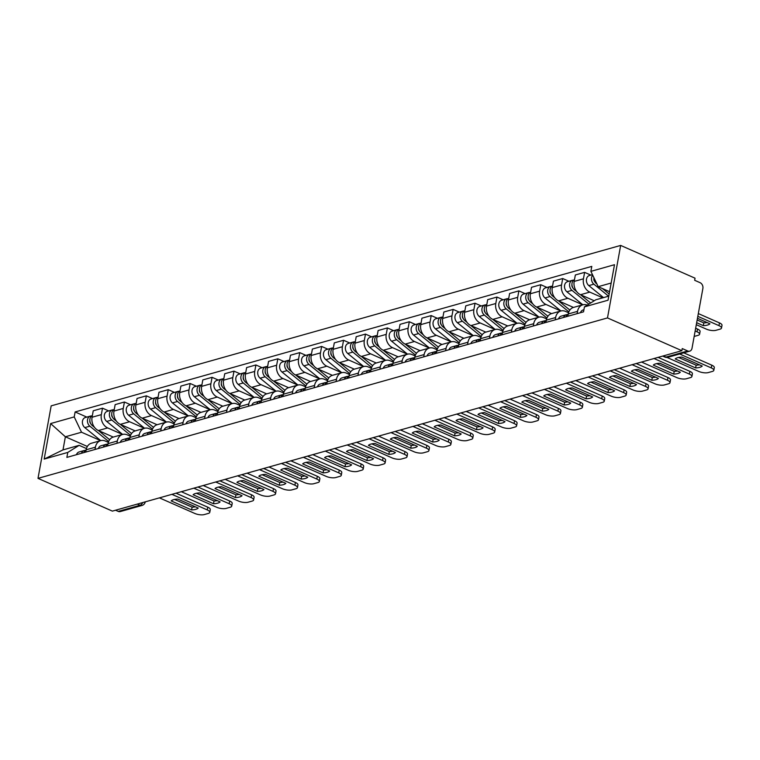 <?xml version="1.0" encoding="UTF-8"?>
<svg xmlns="http://www.w3.org/2000/svg" width="760" height="760" viewBox="0 0 760 760"><rect width="100%" height="100%" fill="white"/><g stroke="black" fill="none" stroke-linecap="round" stroke-linejoin="round"><path stroke-width="1.14" d="M681.862 350.683L682.252 348.565L687.714 350.977A4.569 3.515 74.3 0 0 689.719 351.148A4.569 3.515 74.3 0 0 692.008 348.298L702.876 288.477A4.569 3.515 74.3 0 0 700.121 282.701L694.659 280.288L695.039 278.179L620.663 245.423L51.176 405.859L38 478.363L607.487 317.927L681.862 350.683L112.376 511.119L38 478.363M137.313 504.089L139.992 505.276A4.569 3.515 -105.7 0 0 142.006 505.447L120.232 511.584A4.569 3.515 -105.7 0 1 118.227 511.404L139.992 505.276A4.569 2.46 -66.2 0 0 142.775 502.55M115.539 510.226L118.227 511.404M620.663 245.423L607.487 317.927M602.775 297.825L589.788 292.106A10.517 8.094 -105.7 0 1 583.442 278.806L584.62 272.365L575.348 274.968L574.17 281.418A10.517 8.094 74.3 0 0 580.517 294.709L594.244 300.76M582.787 304.808L573.515 307.42A10.517 8.094 74.3 0 0 568.261 313.975L577.533 311.363A10.517 8.094 -105.7 0 1 582.787 304.808A10.517 8.094 -105.7 0 1 587.233 305.13M577.533 311.363L577.115 313.652M590.843 275.101L584.62 272.365M568.261 313.975L567.843 316.264M582.739 304.817L567.872 298.272A10.517 8.094 -105.7 0 1 561.535 284.981L562.704 278.53L553.432 281.143L552.264 287.594A10.517 8.094 74.3 0 0 558.6 300.884L573.401 307.401M555.199 319.827L555.617 317.537A10.517 8.094 -105.7 0 1 560.87 310.983A10.517 8.094 -105.7 0 1 565.487 311.381L568.556 312.731M568.927 281.276L562.704 278.53M560.87 310.983L551.598 313.595A10.517 8.094 74.3 0 0 546.345 320.15L545.927 322.43M560.823 310.992L545.956 304.447A10.517 8.094 -105.7 0 1 539.619 291.156L540.788 284.705L531.515 287.318L530.347 293.769A10.517 8.094 74.3 0 0 536.683 307.059L551.551 313.604M533.283 325.992L533.7 323.703A10.517 8.094 -105.7 0 1 538.954 317.158A10.517 8.094 -105.7 0 1 543.581 317.556L546.649 318.905M547.01 287.451L540.788 284.705M538.954 317.158L529.682 319.77A10.517 8.094 74.3 0 0 524.428 326.315L524.01 328.605M538.906 317.167L524.048 310.622A10.517 8.094 -105.7 0 1 517.702 297.331L518.871 290.88L509.608 293.493L508.431 299.944A10.517 8.094 74.3 0 0 514.776 313.234L529.568 319.751M511.375 332.167L511.784 329.878A10.517 8.094 -105.7 0 1 517.047 323.332A10.517 8.094 -105.7 0 1 521.664 323.731L524.732 325.08M525.103 293.626L518.871 290.88M517.047 323.332L507.775 325.945A10.517 8.094 74.3 0 0 502.512 332.49L502.103 334.78M516.99 323.342L502.132 316.797A10.517 8.094 -105.7 0 1 495.786 303.506L496.964 297.055L487.692 299.668L486.514 306.118A10.517 8.094 74.3 0 0 492.86 319.409L507.728 325.954M489.459 338.342L489.877 336.053A10.517 8.094 -105.7 0 1 495.131 329.498A10.517 8.094 -105.7 0 1 499.747 329.897L502.816 331.255M503.186 299.791L496.964 297.055M495.131 329.498L485.858 332.11A10.517 8.094 74.3 0 0 480.605 338.666L480.187 340.955M495.083 329.517L480.215 322.971A10.517 8.094 -105.7 0 1 473.879 309.672L475.048 303.231L465.776 305.843L464.607 312.284A10.517 8.094 74.3 0 0 470.943 325.584L485.811 332.13M467.542 344.517L467.96 342.228A10.517 8.094 -105.7 0 1 473.214 335.673A10.517 8.094 -105.7 0 1 477.831 336.072L480.899 337.43M481.27 305.966L475.048 303.231M473.214 335.673L463.942 338.285A10.517 8.094 74.3 0 0 458.688 344.841L458.27 347.13M473.166 335.692L458.299 329.147A10.517 8.094 -105.7 0 1 451.962 315.846L453.131 309.405L443.859 312.018L442.69 318.459A10.517 8.094 74.3 0 0 449.027 331.759L463.828 338.276M445.626 350.692L446.044 348.403A10.517 8.094 -105.7 0 1 451.298 341.848A10.517 8.094 -105.7 0 1 455.924 342.247L458.992 343.596M459.353 312.141L453.131 309.405M451.298 341.848L442.026 344.46A10.517 8.094 74.3 0 0 436.772 351.015L436.354 353.305M451.25 341.867L436.382 335.322A10.517 8.094 -105.7 0 1 430.046 322.022L431.214 315.58L421.942 318.183L420.774 324.634A10.517 8.094 74.3 0 0 427.12 337.924L441.978 344.479M423.719 356.867L424.127 354.578A10.517 8.094 -105.7 0 1 429.39 348.023A10.517 8.094 -105.7 0 1 434.007 348.422L437.076 349.771M437.447 318.316L431.214 315.58M429.39 348.023L420.118 350.635A10.517 8.094 74.3 0 0 414.856 357.19L414.447 359.48M429.333 348.033L414.476 341.487A10.517 8.094 -105.7 0 1 408.13 328.197L409.308 321.746L400.035 324.358L398.858 330.809A10.517 8.094 74.3 0 0 405.203 344.099L420.071 350.645M401.802 363.042L402.22 360.753A10.517 8.094 -105.7 0 1 407.474 354.198A10.517 8.094 -105.7 0 1 412.091 354.597L415.159 355.946M415.53 324.491L409.308 321.746M407.474 354.198L398.202 356.81A10.517 8.094 74.3 0 0 392.948 363.365L392.53 365.645M407.426 354.207L392.559 347.662A10.517 8.094 -105.7 0 1 386.222 334.372L387.391 327.921L378.119 330.534L376.95 336.984A10.517 8.094 74.3 0 0 383.287 350.274L398.088 356.791M379.886 369.208L380.304 366.918A10.517 8.094 -105.7 0 1 385.558 360.373A10.517 8.094 -105.7 0 1 390.174 360.772L393.243 362.121M393.613 330.666L387.391 327.921M385.558 360.373L376.285 362.985A10.517 8.094 74.3 0 0 371.032 369.531L370.614 371.82M385.51 360.382L370.642 353.837A10.517 8.094 -105.7 0 1 364.306 340.547L365.474 334.096L356.202 336.709L355.034 343.159A10.517 8.094 74.3 0 0 361.37 356.449L376.238 362.995M357.969 375.383L358.387 373.094A10.517 8.094 -105.7 0 1 363.641 366.548A10.517 8.094 -105.7 0 1 368.258 366.947L371.336 368.296M371.697 336.841L365.474 334.096M363.641 366.548L354.369 369.151A10.517 8.094 74.3 0 0 349.115 375.706L348.697 377.995M363.594 366.558L348.726 360.012A10.517 8.094 -105.7 0 1 342.389 346.721L343.558 340.271L334.286 342.883L333.117 349.334A10.517 8.094 74.3 0 0 339.454 362.624L354.255 369.141M336.062 381.558L336.471 379.269A10.517 8.094 -105.7 0 1 341.734 372.713A10.517 8.094 -105.7 0 1 346.351 373.112L349.419 374.471M349.79 343.007L343.558 340.271M341.734 372.713L332.462 375.326A10.517 8.094 74.3 0 0 327.199 381.881L326.791 384.17M341.677 372.733L326.819 366.187A10.517 8.094 -105.7 0 1 320.473 352.887L321.651 346.446L312.379 349.058L311.201 355.499A10.517 8.094 74.3 0 0 317.547 368.799L332.348 375.316M314.146 387.733L314.564 385.443A10.517 8.094 -105.7 0 1 319.817 378.888A10.517 8.094 -105.7 0 1 324.434 379.287L327.503 380.646M327.873 349.182L321.651 346.446M319.817 378.888L310.545 381.501A10.517 8.094 74.3 0 0 305.292 388.056L304.874 390.345M319.77 378.908L304.902 372.362A10.517 8.094 -105.7 0 1 298.566 359.062L299.734 352.621L290.462 355.233L289.294 361.674A10.517 8.094 74.3 0 0 295.63 374.974L310.498 381.52M292.229 393.908L292.647 391.618A10.517 8.094 -105.7 0 1 297.901 385.063A10.517 8.094 -105.7 0 1 302.518 385.462L305.587 386.812M305.957 355.357L299.734 352.621M297.901 385.063L288.629 387.676A10.517 8.094 74.3 0 0 283.375 394.231L282.957 396.52M297.853 385.082L282.986 378.527A10.517 8.094 -105.7 0 1 276.649 365.237L277.818 358.796L268.546 361.399L267.377 367.849A10.517 8.094 74.3 0 0 273.714 381.14L288.515 387.657M270.313 400.083L270.731 397.793A10.517 8.094 -105.7 0 1 275.984 391.238A10.517 8.094 -105.7 0 1 280.601 391.637L283.67 392.986M284.041 361.532L277.818 358.796M275.984 391.238L266.712 393.851A10.517 8.094 74.3 0 0 261.459 400.406L261.041 402.695M275.937 391.248L261.07 384.702A10.517 8.094 -105.7 0 1 254.733 371.412L255.901 364.962L246.63 367.574L245.461 374.024A10.517 8.094 74.3 0 0 251.797 387.315L266.599 393.832M248.397 406.258L248.815 403.969A10.517 8.094 -105.7 0 1 254.068 397.413A10.517 8.094 -105.7 0 1 258.695 397.812L261.763 399.161M262.124 367.707L255.901 364.962M254.068 397.413L244.805 400.026A10.517 8.094 74.3 0 0 239.542 406.581L239.134 408.861M254.02 397.423L239.162 390.877A10.517 8.094 -105.7 0 1 232.816 377.587L233.994 371.137L224.722 373.749L223.544 380.199A10.517 8.094 74.3 0 0 229.891 393.49L244.748 400.035M226.489 412.423L226.907 410.134A10.517 8.094 -105.7 0 1 232.161 403.588A10.517 8.094 -105.7 0 1 236.778 403.987L239.846 405.337M240.217 373.882L233.994 371.137M232.161 403.588L222.889 406.201A10.517 8.094 74.3 0 0 217.635 412.747L217.218 415.036M232.113 403.598L217.246 397.052A10.517 8.094 -105.7 0 1 210.9 383.762L212.078 377.312L202.806 379.924L201.637 386.374A10.517 8.094 74.3 0 0 207.974 399.665L222.775 406.182M204.573 418.599L204.991 416.309A10.517 8.094 -105.7 0 1 210.244 409.763A10.517 8.094 -105.7 0 1 214.861 410.162L217.93 411.512M218.3 380.057L212.078 377.312M210.244 409.763L200.972 412.366A10.517 8.094 74.3 0 0 195.719 418.921L195.301 421.211M210.197 409.773L195.329 403.227A10.517 8.094 -105.7 0 1 188.993 389.937L190.161 383.486L180.889 386.099L179.721 392.549A10.517 8.094 74.3 0 0 186.057 405.84L200.858 412.357M182.656 424.773L183.075 422.484A10.517 8.094 -105.7 0 1 188.328 415.929A10.517 8.094 -105.7 0 1 192.945 416.328L196.013 417.687M196.384 386.222L190.161 383.486M188.328 415.929L179.056 418.541A10.517 8.094 74.3 0 0 173.802 425.096L173.384 427.386M188.28 415.948L173.413 409.402A10.517 8.094 -105.7 0 1 167.077 396.102L168.245 389.661L158.973 392.274L157.805 398.715A10.517 8.094 74.3 0 0 164.141 412.015L179.008 418.56M160.74 430.948L161.158 428.659A10.517 8.094 -105.7 0 1 166.411 422.104A10.517 8.094 -105.7 0 1 171.038 422.503L174.107 423.861M174.468 392.397L168.245 389.661M166.411 422.104L157.139 424.716A10.517 8.094 74.3 0 0 151.886 431.272L151.477 433.561M166.364 422.123L151.506 415.577A10.517 8.094 -105.7 0 1 145.16 402.277L146.338 395.837L137.066 398.449L135.888 404.89A10.517 8.094 74.3 0 0 142.234 418.19L157.025 424.707M138.833 437.123L139.241 434.834A10.517 8.094 -105.7 0 1 144.505 428.279A10.517 8.094 -105.7 0 1 149.121 428.678L152.19 430.027M152.56 398.572L146.338 395.837M144.505 428.279L135.232 430.891A10.517 8.094 74.3 0 0 129.979 437.447L129.561 439.736M144.457 428.298L129.589 421.743A10.517 8.094 -105.7 0 1 123.243 408.452L124.421 402.012L115.149 404.615L113.971 411.065A10.517 8.094 74.3 0 0 120.317 424.356L135.185 430.91M116.916 443.298L117.335 441.009A10.517 8.094 -105.7 0 1 122.588 434.454A10.517 8.094 -105.7 0 1 127.205 434.853L130.273 436.202M130.644 404.748L124.421 402.012M122.588 434.454L113.316 437.066A10.517 8.094 74.3 0 0 108.062 443.622L107.644 445.911M122.541 434.463L107.673 427.918A10.517 8.094 -105.7 0 1 101.337 414.627L102.505 408.177L93.233 410.79L92.064 417.24A10.517 8.094 74.3 0 0 98.401 430.53L113.269 437.076M95 449.474L95.418 447.184A10.517 8.094 -105.7 0 1 100.671 440.629A10.517 8.094 -105.7 0 1 105.288 441.028L108.357 442.377M108.727 410.923L102.505 408.177M100.671 440.629L91.399 443.241A10.517 8.094 74.3 0 0 86.146 449.787L85.728 452.077M611.163 283.024L598.196 286.681L609.596 291.697M598.196 286.681L590.89 271.358L614.498 264.708L608.038 300.219L584.44 306.869L595.821 299.782L608.788 296.134M87.362 446.462L65.379 436.781L62.995 449.891L79.144 445.341L67.773 452.428L66.87 457.397L583.538 311.837L584.44 306.869M67.773 452.428L44.175 459.078L50.625 423.567L74.223 416.917L81.529 432.231L65.379 436.781L50.625 423.567M590.89 271.358L591.793 266.389L75.126 411.948L74.223 416.917M100.624 440.638L81.529 432.231M79.144 445.341L86.45 448.552M86.811 417.097L75.126 411.948M62.995 449.891L44.175 459.078M583.917 309.738L583.1 309.976A5.719 4.398 74.3 0 0 580.459 312.702M678.566 357.438L696.131 365.18A14.288 4.883 10.3 0 0 699.39 364.809M683.753 352.83L711.788 365.17A6.859 2.347 10.3 0 1 714.314 367.584L713.82 370.329A6.859 2.347 -169.7 0 0 711.284 367.916L711.788 365.17M695.637 367.925A14.288 4.883 10.3 0 0 702.24 366.063L681.825 357.077A14.288 4.883 10.3 0 0 675.222 358.938L695.637 367.925L696.131 365.18M666.995 357.447L698.782 371.44A6.859 2.347 -169.7 0 0 708.282 372.58L712.357 371.431A6.859 2.347 -169.7 0 0 713.82 370.329M679.649 353.989L711.284 367.916M609.168 294.025L602.452 288.553M596.952 284.059L596.277 283.508A5.719 4.398 -105.7 0 1 593.873 277.609M696.654 322.715L703.323 325.651A14.288 4.883 -169.7 0 0 709.925 323.788L697.461 318.298M696.293 324.691L706.467 329.166A6.859 2.347 -169.7 0 0 715.967 330.305L720.043 329.156A6.859 2.347 -169.7 0 0 721.496 328.054A6.859 2.347 -169.7 0 0 718.969 325.641L697.813 316.331M594.69 281.533A2.745 2.109 -105.7 0 1 593.864 278.616M608.589 296.181L593.883 284.183A5.719 4.398 -105.7 0 1 592.714 275.177M603.535 297.606L588.829 285.608A5.719 4.398 -105.7 0 1 586.416 279.889A5.719 4.398 -105.7 0 1 589.37 275.519L592.458 274.645M697.158 319.969L703.817 322.905A14.288 4.883 -169.7 0 0 707.075 322.534M698.317 313.576L719.463 322.895A6.859 2.347 10.3 0 1 722 325.308L721.496 328.054M703.817 322.905L703.323 325.651M567.501 314.611A5.719 4.398 74.3 0 0 566.247 314.726A5.719 4.398 74.3 0 0 563.606 317.452M566.247 314.726L561.193 316.151A5.719 4.398 74.3 0 0 558.543 318.877M656.659 363.613L674.225 371.355A14.288 4.883 10.3 0 0 677.473 370.984M658.131 357.371L689.871 371.345A6.859 2.347 10.3 0 1 692.408 373.758L691.904 376.504A6.859 2.347 -169.7 0 0 689.367 374.091L689.871 371.345M568.223 314.194A5.719 4.398 74.3 0 0 565.991 316.787M673.721 374.101A14.288 4.883 10.3 0 0 680.323 372.238L659.908 363.251A14.288 4.883 10.3 0 0 653.306 365.113L673.721 374.101L674.225 371.355M641.554 362.064L676.865 377.615A6.859 2.347 -169.7 0 0 686.365 378.755L690.441 377.606A6.859 2.347 -169.7 0 0 691.904 376.504M654.018 358.52L689.367 374.091M545.594 320.777A5.719 4.398 74.3 0 0 544.331 320.891A5.719 4.398 74.3 0 0 541.69 323.627M544.331 320.891L539.277 322.316A5.719 4.398 74.3 0 0 536.636 325.052M634.742 369.787L652.308 377.52A14.288 4.883 10.3 0 0 655.557 377.159M636.215 363.536L667.954 377.52A6.859 2.347 10.3 0 1 670.491 379.933L669.987 382.679A6.859 2.347 -169.7 0 0 667.451 380.266L667.954 377.52M546.307 320.368A5.719 4.398 74.3 0 0 544.075 322.952M651.804 380.276A14.288 4.883 10.3 0 0 658.407 378.413L637.991 369.426A14.288 4.883 10.3 0 0 631.389 371.279L651.804 380.276L652.308 377.52M619.647 368.239L654.949 383.791A6.859 2.347 -169.7 0 0 664.458 384.93L668.524 383.781A6.859 2.347 -169.7 0 0 669.987 382.679M632.111 364.695L667.451 380.266M590.672 302.993L580.535 294.719M576.631 291.536L574.361 289.683A5.719 4.398 -105.7 0 1 571.938 284.24A5.719 4.398 -105.7 0 1 574.484 279.737M694.156 336.452L698.126 335.331A6.859 2.347 -169.7 0 0 699.589 334.229A6.859 2.347 -169.7 0 0 697.053 331.816L695.153 330.98M572.774 287.698A2.745 2.109 -105.7 0 1 571.957 284.791M588.848 304.123L571.976 290.358A5.719 4.398 -105.7 0 1 569.563 284.639A5.719 4.398 -105.7 0 1 572.508 280.269A5.719 4.398 -105.7 0 1 573.762 280.155M582.853 304.788L566.913 291.783A5.719 4.398 -105.7 0 1 564.5 286.064A5.719 4.398 -105.7 0 1 567.454 281.694L572.508 280.269M695.656 328.234L697.547 329.07A6.859 2.347 10.3 0 1 700.083 331.483L699.589 334.229M569.857 310.061L558.619 300.894M554.714 297.702L552.444 295.858A5.719 4.398 -105.7 0 1 550.021 290.415A5.719 4.398 -105.7 0 1 552.567 285.912M550.857 293.873A2.745 2.109 -105.7 0 1 550.04 290.966M568.869 311.875L550.059 296.533A5.719 4.398 -105.7 0 1 547.646 290.814A5.719 4.398 -105.7 0 1 550.591 286.444A5.719 4.398 -105.7 0 1 551.855 286.33M560.937 310.963L545.005 297.958A5.719 4.398 -105.7 0 1 542.583 292.239A5.719 4.398 -105.7 0 1 545.538 287.869L550.591 286.444M523.678 326.952A5.719 4.398 74.3 0 0 522.414 327.066A5.719 4.398 74.3 0 0 519.774 329.802M522.414 327.066L517.361 328.491A5.719 4.398 74.3 0 0 514.719 331.227M612.826 375.962L630.392 383.695A14.288 4.883 10.3 0 0 633.65 383.334M614.298 369.712L646.038 383.695A6.859 2.347 10.3 0 1 648.575 386.108L648.071 388.854A6.859 2.347 -169.7 0 0 645.544 386.441L646.038 383.695M524.39 326.543A5.719 4.398 74.3 0 0 522.167 329.127M629.897 386.45A14.288 4.883 10.3 0 0 636.5 384.588L616.084 375.592A14.288 4.883 10.3 0 0 609.482 377.454L629.897 386.45L630.392 383.695M597.731 374.414L633.042 389.965A6.859 2.347 -169.7 0 0 642.542 391.106L646.617 389.956A6.859 2.347 -169.7 0 0 648.071 388.854M610.194 370.87L645.544 386.441M501.761 333.127A5.719 4.398 74.3 0 0 500.507 333.241A5.719 4.398 74.3 0 0 497.857 335.977M500.507 333.241L495.444 334.666A5.719 4.398 74.3 0 0 492.803 337.402M590.909 382.137L608.475 389.87A14.288 4.883 10.3 0 0 611.733 389.509M592.392 375.887L624.121 389.861A6.859 2.347 10.3 0 1 626.658 392.284L626.164 395.029A6.859 2.347 -169.7 0 0 623.628 392.616L624.121 389.861M502.474 332.719A5.719 4.398 74.3 0 0 500.251 335.302M607.981 392.616A14.288 4.883 10.3 0 0 614.583 390.763L594.168 381.767A14.288 4.883 10.3 0 0 587.565 383.629L607.981 392.616L608.475 389.87M575.814 380.589L611.125 396.131A6.859 2.347 -169.7 0 0 620.625 397.28L624.701 396.131A6.859 2.347 -169.7 0 0 626.164 395.029M588.278 377.045L623.628 392.616M479.845 339.302A5.719 4.398 74.3 0 0 478.591 339.416A5.719 4.398 74.3 0 0 475.95 342.152M478.591 339.416L473.537 340.841A5.719 4.398 74.3 0 0 470.887 343.577M569.003 388.312L586.568 396.045A14.288 4.883 10.3 0 0 589.817 395.675M570.475 382.062L602.214 396.036A6.859 2.347 10.3 0 1 604.741 398.449L604.247 401.204A6.859 2.347 -169.7 0 0 601.711 398.791L602.214 396.036M480.558 338.894A5.719 4.398 74.3 0 0 478.334 341.477M586.064 398.791A14.288 4.883 10.3 0 0 592.667 396.929L572.251 387.942A14.288 4.883 10.3 0 0 565.649 389.804L586.064 398.791L586.568 396.045M553.897 386.755L589.209 402.306A6.859 2.347 -169.7 0 0 598.709 403.446L602.784 402.306A6.859 2.347 -169.7 0 0 604.247 401.204M566.361 383.22L601.711 398.791M547.941 316.236L536.712 307.069M532.798 303.876L530.528 302.034A5.719 4.398 -105.7 0 1 528.105 296.59A5.719 4.398 -105.7 0 1 530.651 292.087M528.941 300.048A2.745 2.109 -105.7 0 1 528.124 297.141M546.953 318.05L528.143 302.698A5.719 4.398 -105.7 0 1 525.73 296.979A5.719 4.398 -105.7 0 1 528.684 292.609A5.719 4.398 -105.7 0 1 529.938 292.505M539.03 317.138L523.089 304.123A5.719 4.398 -105.7 0 1 520.676 298.404A5.719 4.398 -105.7 0 1 523.621 294.034L528.684 292.609M526.034 322.411L514.795 313.243M510.881 310.051L508.62 308.199A5.719 4.398 -105.7 0 1 506.198 302.765A5.719 4.398 -105.7 0 1 508.734 298.262M507.034 306.223A2.745 2.109 -105.7 0 1 506.207 303.306M525.036 324.226L506.226 308.873A5.719 4.398 -105.7 0 1 503.814 303.154A5.719 4.398 -105.7 0 1 506.768 298.784A5.719 4.398 -105.7 0 1 508.022 298.67M517.114 323.313L501.172 310.298A5.719 4.398 -105.7 0 1 498.759 304.579A5.719 4.398 -105.7 0 1 501.704 300.209L506.768 298.784M504.117 328.586L492.879 319.418M488.975 316.226L486.704 314.374A5.719 4.398 -105.7 0 1 484.281 308.94A5.719 4.398 -105.7 0 1 486.828 304.437M485.117 312.398A2.745 2.109 -105.7 0 1 484.291 309.481M503.12 330.401L484.32 315.048A5.719 4.398 -105.7 0 1 481.897 309.329A5.719 4.398 -105.7 0 1 484.851 304.959A5.719 4.398 -105.7 0 1 486.105 304.845M495.197 329.479L479.256 316.474A5.719 4.398 -105.7 0 1 476.843 310.755A5.719 4.398 -105.7 0 1 479.798 306.385L484.851 304.959M457.928 345.477A5.719 4.398 74.3 0 0 456.674 345.591A5.719 4.398 74.3 0 0 454.034 348.327M456.674 345.591L451.62 347.016A5.719 4.398 74.3 0 0 448.979 349.752M547.086 394.487L564.651 402.22A14.288 4.883 10.3 0 0 567.9 401.85M548.558 388.236L580.298 402.211A6.859 2.347 10.3 0 1 582.834 404.624L582.331 407.369A6.859 2.347 -169.7 0 0 579.794 404.956L580.298 402.211M458.651 345.059A5.719 4.398 74.3 0 0 456.418 347.652M564.148 404.966A14.288 4.883 10.3 0 0 570.75 403.104L550.335 394.117A14.288 4.883 10.3 0 0 543.732 395.979L564.148 404.966L564.651 402.22M531.99 392.93L567.292 408.481A6.859 2.347 -169.7 0 0 576.802 409.621L580.868 408.471A6.859 2.347 -169.7 0 0 582.331 407.369M544.445 389.395L579.794 404.956M482.201 334.761L470.962 325.594M467.058 322.401L464.787 320.549A5.719 4.398 -105.7 0 1 462.365 315.106A5.719 4.398 -105.7 0 1 464.911 310.612M463.201 318.573A2.745 2.109 -105.7 0 1 462.384 315.656M481.203 336.566L462.403 321.224A5.719 4.398 -105.7 0 1 459.99 315.505A5.719 4.398 -105.7 0 1 462.935 311.135A5.719 4.398 -105.7 0 1 464.198 311.02M473.28 335.654L457.339 322.648A5.719 4.398 -105.7 0 1 454.926 316.93A5.719 4.398 -105.7 0 1 457.881 312.559L462.935 311.135M436.022 351.652A5.719 4.398 74.3 0 0 434.758 351.766A5.719 4.398 74.3 0 0 432.117 354.492M434.758 351.766L429.704 353.191A5.719 4.398 74.3 0 0 427.063 355.917M525.169 400.653L542.735 408.395A14.288 4.883 10.3 0 0 545.994 408.025M526.642 394.411L558.381 408.386A6.859 2.347 10.3 0 1 560.918 410.799L560.414 413.544A6.859 2.347 -169.7 0 0 557.887 411.131L558.381 408.386M436.734 351.234A5.719 4.398 74.3 0 0 434.501 353.827M542.231 411.141A14.288 4.883 10.3 0 0 548.834 409.279L528.428 400.292A14.288 4.883 10.3 0 0 521.825 402.154L542.231 411.141L542.735 408.395M510.074 399.104L545.385 414.656A6.859 2.347 -169.7 0 0 554.885 415.796L558.961 414.647A6.859 2.347 -169.7 0 0 560.414 413.544M522.538 395.57L557.887 411.131M460.284 340.936L449.055 331.769M445.141 328.577L442.871 326.724A5.719 4.398 -105.7 0 1 440.448 321.28A5.719 4.398 -105.7 0 1 442.994 316.787M441.284 324.748A2.745 2.109 -105.7 0 1 440.467 321.831M459.296 342.741L440.486 327.398A5.719 4.398 -105.7 0 1 438.073 321.68A5.719 4.398 -105.7 0 1 441.019 317.309A5.719 4.398 -105.7 0 1 442.282 317.195M451.373 341.829L435.433 328.823A5.719 4.398 -105.7 0 1 433.019 323.104A5.719 4.398 -105.7 0 1 435.964 318.734L441.019 317.309M414.105 357.827A5.719 4.398 74.3 0 0 412.851 357.941A5.719 4.398 74.3 0 0 410.2 360.667M412.851 357.941L407.787 359.356A5.719 4.398 74.3 0 0 405.147 362.092M503.253 406.828L520.818 414.57A14.288 4.883 10.3 0 0 524.077 414.2M504.735 400.587L536.465 414.561A6.859 2.347 10.3 0 1 539.001 416.974L538.508 419.719A6.859 2.347 -169.7 0 0 535.971 417.306L536.465 414.561M414.817 357.409A5.719 4.398 74.3 0 0 412.594 360.002M520.325 417.316A14.288 4.883 10.3 0 0 526.927 415.454L506.511 406.467A14.288 4.883 10.3 0 0 499.909 408.329L520.325 417.316L520.818 414.57M488.157 405.279L523.469 420.831A6.859 2.347 -169.7 0 0 532.969 421.971L537.044 420.822A6.859 2.347 -169.7 0 0 538.508 419.719M500.622 401.736L535.971 417.306M438.377 347.111L427.139 337.934L436.382 335.322M423.225 334.751L420.964 332.899A5.719 4.398 -105.7 0 1 418.541 327.455A5.719 4.398 -105.7 0 1 421.078 322.952M419.377 330.913A2.745 2.109 -105.7 0 1 418.551 328.006M437.38 348.916L418.57 333.573A5.719 4.398 -105.7 0 1 416.157 327.854A5.719 4.398 -105.7 0 1 419.111 323.484A5.719 4.398 -105.7 0 1 420.365 323.37M429.457 348.004L413.516 334.998A5.719 4.398 -105.7 0 1 411.103 329.279A5.719 4.398 -105.7 0 1 414.048 324.909L419.111 323.484M392.188 363.992A5.719 4.398 74.3 0 0 390.934 364.106A5.719 4.398 74.3 0 0 388.293 366.842M390.934 364.106L385.88 365.531A5.719 4.398 74.3 0 0 383.23 368.267M481.346 413.003L498.911 420.736A14.288 4.883 10.3 0 0 502.161 420.375M482.818 406.752L514.558 420.736A6.859 2.347 10.3 0 1 517.085 423.149L516.591 425.894A6.859 2.347 -169.7 0 0 514.054 423.481L514.558 420.736M392.901 363.584A5.719 4.398 74.3 0 0 390.678 366.168M498.408 423.491A14.288 4.883 10.3 0 0 505.01 421.629L484.595 412.642A14.288 4.883 10.3 0 0 477.992 414.494L498.408 423.491L498.911 420.736M466.241 411.454L501.553 427.006A6.859 2.347 -169.7 0 0 511.053 428.146L515.128 426.997A6.859 2.347 -169.7 0 0 516.591 425.894M478.705 407.911L514.054 423.481M416.461 353.276L405.222 344.109L414.476 341.487M401.318 340.917L399.048 339.074A5.719 4.398 -105.7 0 1 396.625 333.63A5.719 4.398 -105.7 0 1 399.171 329.127M397.461 337.088A2.745 2.109 -105.7 0 1 396.634 334.181M415.463 355.091L396.663 339.748A5.719 4.398 -105.7 0 1 394.24 334.029A5.719 4.398 -105.7 0 1 397.195 329.659A5.719 4.398 -105.7 0 1 398.449 329.545M407.541 354.179L391.599 341.173A5.719 4.398 -105.7 0 1 389.187 335.454A5.719 4.398 -105.7 0 1 392.141 331.084L397.195 329.659M370.272 370.167A5.719 4.398 74.3 0 0 369.018 370.281A5.719 4.398 74.3 0 0 366.377 373.017M369.018 370.281L363.964 371.706A5.719 4.398 74.3 0 0 361.313 374.442M459.43 419.178L476.995 426.911A14.288 4.883 10.3 0 0 480.244 426.55M460.902 412.927L492.642 426.911A6.859 2.347 10.3 0 1 495.178 429.324L494.675 432.07A6.859 2.347 -169.7 0 0 492.138 429.656L492.642 426.911M370.994 369.759A5.719 4.398 74.3 0 0 368.762 372.343M476.491 429.666A14.288 4.883 10.3 0 0 483.094 427.804L462.678 418.808A14.288 4.883 10.3 0 0 456.076 420.669L476.491 429.666L476.995 426.911M444.324 417.63L479.636 433.181A6.859 2.347 -169.7 0 0 489.136 434.321L493.211 433.171A6.859 2.347 -169.7 0 0 494.675 432.07M456.788 414.086L492.138 429.656M348.365 376.342A5.719 4.398 74.3 0 0 347.101 376.456A5.719 4.398 74.3 0 0 344.46 379.192M347.101 376.456L342.048 377.881A5.719 4.398 74.3 0 0 339.406 380.617M437.513 425.353L455.078 433.086A14.288 4.883 10.3 0 0 458.327 432.725M438.985 419.102L470.725 433.077A6.859 2.347 10.3 0 1 473.262 435.49L472.758 438.244A6.859 2.347 -169.7 0 0 470.231 435.831L470.725 433.077M349.077 375.934A5.719 4.398 74.3 0 0 346.845 378.518M454.575 435.831A14.288 4.883 10.3 0 0 461.177 433.979L440.772 424.983A14.288 4.883 10.3 0 0 434.169 426.844L454.575 435.831L455.078 433.086M422.417 423.805L457.729 439.346A6.859 2.347 -169.7 0 0 467.229 440.496L471.305 439.346A6.859 2.347 -169.7 0 0 472.758 438.244M434.881 420.261L470.231 435.831M326.448 382.517A5.719 4.398 74.3 0 0 325.195 382.631A5.719 4.398 74.3 0 0 322.544 385.367M325.195 382.631L320.131 384.056A5.719 4.398 74.3 0 0 317.49 386.792M415.596 431.528L433.162 439.261A14.288 4.883 10.3 0 0 436.42 438.89M417.078 425.277L448.808 439.251A6.859 2.347 10.3 0 1 451.345 441.664L450.851 444.419A6.859 2.347 -169.7 0 0 448.315 442.006L448.808 439.251M327.161 382.109A5.719 4.398 74.3 0 0 324.938 384.693M432.668 442.006A14.288 4.883 10.3 0 0 439.27 440.144L418.855 431.158A14.288 4.883 10.3 0 0 412.252 433.019L432.668 442.006L433.162 439.261M400.501 429.97L435.812 445.522A6.859 2.347 -169.7 0 0 445.312 446.661L449.388 445.522A6.859 2.347 -169.7 0 0 450.851 444.419M412.965 426.436L448.315 442.006M304.532 388.692A5.719 4.398 74.3 0 0 303.278 388.806A5.719 4.398 74.3 0 0 300.637 391.542M303.278 388.806L298.214 390.231A5.719 4.398 74.3 0 0 295.573 392.967M393.69 437.703L411.245 445.436A14.288 4.883 10.3 0 0 414.504 445.065M395.162 431.452L426.901 445.426A6.859 2.347 10.3 0 1 429.428 447.839L428.934 450.585A6.859 2.347 -169.7 0 0 426.398 448.172L426.901 445.426M305.244 388.274A5.719 4.398 74.3 0 0 303.022 390.868M410.751 448.181A14.288 4.883 10.3 0 0 417.354 446.32L396.938 437.332A14.288 4.883 10.3 0 0 390.336 439.195L410.751 448.181L411.245 445.436M378.584 436.145L413.896 451.697A6.859 2.347 -169.7 0 0 423.396 452.837L427.471 451.687A6.859 2.347 -169.7 0 0 428.934 450.585M391.048 432.611L426.398 448.172M282.615 394.867A5.719 4.398 74.3 0 0 281.361 394.981A5.719 4.398 74.3 0 0 278.72 397.708M281.361 394.981L276.308 396.406A5.719 4.398 74.3 0 0 273.657 399.133M371.773 443.868L389.338 451.611A14.288 4.883 10.3 0 0 392.587 451.24M373.245 437.627L404.985 451.601A6.859 2.347 10.3 0 1 407.522 454.014L407.018 456.76A6.859 2.347 -169.7 0 0 404.481 454.347L404.985 451.601M283.337 394.449A5.719 4.398 74.3 0 0 281.105 397.043M388.835 454.356A14.288 4.883 10.3 0 0 395.438 452.494L375.022 443.507A14.288 4.883 10.3 0 0 368.419 445.369L388.835 454.356L389.338 451.611M356.668 442.32L391.979 457.872A6.859 2.347 -169.7 0 0 401.479 459.012L405.555 457.862A6.859 2.347 -169.7 0 0 407.018 456.76M369.132 438.786L404.481 454.347M260.709 401.042A5.719 4.398 74.3 0 0 259.445 401.156A5.719 4.398 74.3 0 0 256.804 403.883M259.445 401.156L254.391 402.572A5.719 4.398 74.3 0 0 251.75 405.308M349.856 450.043L367.422 457.786A14.288 4.883 10.3 0 0 370.671 457.416M351.329 443.802L383.068 457.776A6.859 2.347 10.3 0 1 385.605 460.19L385.101 462.935A6.859 2.347 -169.7 0 0 382.574 460.522L383.068 457.776M261.421 400.624A5.719 4.398 74.3 0 0 259.188 403.218M366.918 460.531A14.288 4.883 10.3 0 0 373.521 458.669L353.115 449.683A14.288 4.883 10.3 0 0 346.512 451.535L366.918 460.531L367.422 457.786M334.761 448.495L370.063 464.046A6.859 2.347 -169.7 0 0 379.572 465.186L383.638 464.037A6.859 2.347 -169.7 0 0 385.101 462.935M347.225 444.952L382.574 460.522M394.544 359.452L383.306 350.284M379.401 347.092L377.131 345.249A5.719 4.398 -105.7 0 1 374.709 339.805A5.719 4.398 -105.7 0 1 377.255 335.302M375.544 343.263A2.745 2.109 -105.7 0 1 374.727 340.356M393.547 361.266L374.747 345.914A5.719 4.398 -105.7 0 1 372.334 340.195A5.719 4.398 -105.7 0 1 375.278 335.825A5.719 4.398 -105.7 0 1 376.542 335.72M385.624 360.354L369.683 347.339A5.719 4.398 -105.7 0 1 367.27 341.62A5.719 4.398 -105.7 0 1 370.224 337.25L375.278 335.825M372.628 365.626L361.399 356.459L370.642 353.837M357.485 353.267L355.214 351.415A5.719 4.398 -105.7 0 1 352.792 345.981A5.719 4.398 -105.7 0 1 355.338 341.477M353.628 349.438A2.745 2.109 -105.7 0 1 352.811 346.522M371.64 367.441L352.83 352.089A5.719 4.398 -105.7 0 1 350.417 346.37A5.719 4.398 -105.7 0 1 353.362 342A5.719 4.398 -105.7 0 1 354.625 341.886M363.717 366.529L347.776 353.514A5.719 4.398 -105.7 0 1 345.363 347.795A5.719 4.398 -105.7 0 1 348.308 343.425L353.362 342M350.712 371.801L339.483 362.634M335.569 359.442L333.308 357.589A5.719 4.398 -105.7 0 1 330.885 352.155A5.719 4.398 -105.7 0 1 333.422 347.652M331.721 355.613A2.745 2.109 -105.7 0 1 330.894 352.697M349.724 373.616L330.913 358.264A5.719 4.398 -105.7 0 1 328.5 352.545A5.719 4.398 -105.7 0 1 331.455 348.175A5.719 4.398 -105.7 0 1 332.709 348.061M341.8 372.695L325.859 359.689A5.719 4.398 -105.7 0 1 323.447 353.97A5.719 4.398 -105.7 0 1 326.391 349.6L331.455 348.175M328.805 377.976L317.566 368.809M313.652 365.617L311.391 363.764A5.719 4.398 -105.7 0 1 308.969 358.321A5.719 4.398 -105.7 0 1 311.505 353.827M309.805 361.788A2.745 2.109 -105.7 0 1 308.978 358.872M327.807 379.781L308.997 364.439A5.719 4.398 -105.7 0 1 306.584 358.72A5.719 4.398 -105.7 0 1 309.538 354.35A5.719 4.398 -105.7 0 1 310.792 354.236M319.884 378.869L303.943 365.864A5.719 4.398 -105.7 0 1 301.53 360.145A5.719 4.398 -105.7 0 1 304.484 355.775L309.538 354.35M306.888 384.151L295.649 374.984L304.902 372.362M291.745 371.792L289.474 369.94A5.719 4.398 -105.7 0 1 287.052 364.496A5.719 4.398 -105.7 0 1 289.598 360.002M287.888 367.963A2.745 2.109 -105.7 0 1 287.071 365.047M305.89 385.956L287.09 370.614A5.719 4.398 -105.7 0 1 284.677 364.895A5.719 4.398 -105.7 0 1 287.622 360.525A5.719 4.398 -105.7 0 1 288.876 360.411M297.967 385.044L282.026 372.039A5.719 4.398 -105.7 0 1 279.613 366.32A5.719 4.398 -105.7 0 1 282.568 361.95L287.622 360.525M284.971 390.327L273.733 381.149M269.828 377.967L267.558 376.115A5.719 4.398 -105.7 0 1 265.135 370.671A5.719 4.398 -105.7 0 1 267.681 366.168M265.971 374.129A2.745 2.109 -105.7 0 1 265.154 371.222M283.983 392.131L265.173 376.789A5.719 4.398 -105.7 0 1 262.76 371.07A5.719 4.398 -105.7 0 1 265.705 366.7A5.719 4.398 -105.7 0 1 266.969 366.586M276.06 391.219L260.12 378.214A5.719 4.398 -105.7 0 1 257.706 372.495A5.719 4.398 -105.7 0 1 260.651 368.125L265.705 366.7M238.792 407.208A5.719 4.398 74.3 0 0 237.538 407.322A5.719 4.398 74.3 0 0 234.887 410.058M237.538 407.322L232.475 408.747A5.719 4.398 74.3 0 0 229.833 411.483M327.94 456.219L345.505 463.952A14.288 4.883 10.3 0 0 348.764 463.59M329.412 449.967L361.152 463.952A6.859 2.347 10.3 0 1 363.688 466.365L363.195 469.11A6.859 2.347 -169.7 0 0 360.658 466.697L361.152 463.952M239.505 406.799A5.719 4.398 74.3 0 0 237.281 409.383M345.012 466.706A14.288 4.883 10.3 0 0 351.614 464.844L331.198 455.858A14.288 4.883 10.3 0 0 324.596 457.71L345.012 466.706L345.505 463.952M312.844 454.67L348.156 470.221A6.859 2.347 -169.7 0 0 357.656 471.361L361.731 470.212A6.859 2.347 -169.7 0 0 363.195 469.11M325.308 451.126L360.658 466.697M263.055 396.492L251.826 387.324M247.912 384.132L245.651 382.29A5.719 4.398 -105.7 0 1 243.228 376.846A5.719 4.398 -105.7 0 1 245.765 372.343M244.055 380.304A2.745 2.109 -105.7 0 1 243.238 377.397M262.067 398.306L243.257 382.964A5.719 4.398 -105.7 0 1 240.844 377.245A5.719 4.398 -105.7 0 1 243.798 372.875A5.719 4.398 -105.7 0 1 245.052 372.761M254.144 397.394L238.203 384.389A5.719 4.398 -105.7 0 1 235.79 378.67A5.719 4.398 -105.7 0 1 238.735 374.3L243.798 372.875M216.875 413.383A5.719 4.398 74.3 0 0 215.621 413.497A5.719 4.398 74.3 0 0 212.971 416.233M215.621 413.497L210.558 414.922A5.719 4.398 74.3 0 0 207.917 417.658M306.023 462.394L323.589 470.126A14.288 4.883 10.3 0 0 326.847 469.765M307.505 456.142L339.245 470.126A6.859 2.347 10.3 0 1 341.772 472.539L341.278 475.285A6.859 2.347 -169.7 0 0 338.741 472.872L339.245 470.126M217.588 412.974A5.719 4.398 74.3 0 0 215.365 415.558M323.095 472.881A14.288 4.883 10.3 0 0 329.697 471.019L309.282 462.023A14.288 4.883 10.3 0 0 302.68 463.885L323.095 472.881L323.589 470.126M290.928 460.845L326.24 476.397A6.859 2.347 -169.7 0 0 335.74 477.536L339.815 476.387A6.859 2.347 -169.7 0 0 341.278 475.285M303.392 457.301L338.741 472.872M241.148 402.667L229.909 393.499L239.162 390.877M225.995 390.308L223.734 388.464A5.719 4.398 -105.7 0 1 221.312 383.021A5.719 4.398 -105.7 0 1 223.848 378.518M222.148 386.479A2.745 2.109 -105.7 0 1 221.321 383.572M240.15 404.481L221.34 389.13A5.719 4.398 -105.7 0 1 218.927 383.41A5.719 4.398 -105.7 0 1 221.882 379.041A5.719 4.398 -105.7 0 1 223.136 378.926M232.227 403.57L216.286 390.555A5.719 4.398 -105.7 0 1 213.873 384.835A5.719 4.398 -105.7 0 1 216.828 380.465L221.882 379.041M194.959 419.558A5.719 4.398 74.3 0 0 193.705 419.672A5.719 4.398 74.3 0 0 191.064 422.408M193.705 419.672L188.651 421.097A5.719 4.398 74.3 0 0 186 423.833M284.116 468.568L301.682 476.301A14.288 4.883 10.3 0 0 304.931 475.931M285.589 462.317L317.328 476.292A6.859 2.347 10.3 0 1 319.865 478.705L319.361 481.46A6.859 2.347 -169.7 0 0 316.825 479.047L317.328 476.292M195.681 419.149A5.719 4.398 74.3 0 0 193.448 421.733M301.178 479.047A14.288 4.883 10.3 0 0 307.781 477.195L287.365 468.198A14.288 4.883 10.3 0 0 280.763 470.06L301.178 479.047L301.682 476.301M269.012 467.02L304.323 482.562A6.859 2.347 -169.7 0 0 313.823 483.712L317.898 482.562A6.859 2.347 -169.7 0 0 319.361 481.46M281.476 463.476L316.825 479.047M219.232 408.842L207.993 399.674M204.089 396.483L201.818 394.63A5.719 4.398 -105.7 0 1 199.395 389.196A5.719 4.398 -105.7 0 1 201.941 384.693M200.232 392.654A2.745 2.109 -105.7 0 1 199.414 389.737M218.234 410.656L199.434 395.305A5.719 4.398 -105.7 0 1 197.02 389.585A5.719 4.398 -105.7 0 1 199.965 385.215A5.719 4.398 -105.7 0 1 201.219 385.101M210.311 409.744L194.37 396.729A5.719 4.398 -105.7 0 1 191.957 391.01A5.719 4.398 -105.7 0 1 194.911 386.64L199.965 385.215M173.052 425.733A5.719 4.398 74.3 0 0 171.788 425.847A5.719 4.398 74.3 0 0 169.148 428.583M171.788 425.847L166.734 427.272A5.719 4.398 74.3 0 0 164.093 430.008M262.2 474.743L279.765 482.476A14.288 4.883 10.3 0 0 283.014 482.106M263.673 468.492L295.412 482.467A6.859 2.347 10.3 0 1 297.948 484.88L297.445 487.635A6.859 2.347 -169.7 0 0 294.909 485.222L295.412 482.467M173.764 425.324A5.719 4.398 74.3 0 0 171.532 427.909M279.262 485.222A14.288 4.883 10.3 0 0 285.865 483.36L265.449 474.373A14.288 4.883 10.3 0 0 258.846 476.235L279.262 485.222L279.765 482.476M247.105 473.185L282.406 488.737A6.859 2.347 -169.7 0 0 291.916 489.877L295.982 488.737A6.859 2.347 -169.7 0 0 297.445 487.635M259.569 469.651L294.909 485.222M197.315 415.017L186.076 405.849L195.329 403.227M182.172 402.658L179.901 400.805A5.719 4.398 -105.7 0 1 177.479 395.371A5.719 4.398 -105.7 0 1 180.025 390.868M178.315 398.829A2.745 2.109 -105.7 0 1 177.498 395.912M196.327 416.831L177.517 401.479A5.719 4.398 -105.7 0 1 175.104 395.76A5.719 4.398 -105.7 0 1 178.049 391.39A5.719 4.398 -105.7 0 1 179.312 391.276M188.404 415.91L172.463 402.904A5.719 4.398 -105.7 0 1 170.041 397.185A5.719 4.398 -105.7 0 1 172.995 392.815L178.049 391.39M151.136 431.908A5.719 4.398 74.3 0 0 149.872 432.022A5.719 4.398 74.3 0 0 147.231 434.758M149.872 432.022L144.818 433.447A5.719 4.398 74.3 0 0 142.177 436.183M240.284 480.918L257.849 488.651A14.288 4.883 10.3 0 0 261.108 488.281M241.756 474.667L273.495 488.642A6.859 2.347 10.3 0 1 276.032 491.055L275.528 493.8A6.859 2.347 -169.7 0 0 273.001 491.387L273.495 488.642M151.848 431.49A5.719 4.398 74.3 0 0 149.625 434.083M257.355 491.397A14.288 4.883 10.3 0 0 263.957 489.535L243.542 480.548A14.288 4.883 10.3 0 0 236.939 482.41L257.355 491.397L257.849 488.651M225.188 479.36L260.499 494.912A6.859 2.347 -169.7 0 0 269.999 496.052L274.075 494.903A6.859 2.347 -169.7 0 0 275.528 493.8M237.652 475.827L273.001 491.387M175.398 421.192L164.169 412.024L173.413 409.402M160.255 408.832L157.994 406.98A5.719 4.398 -105.7 0 1 155.562 401.536A5.719 4.398 -105.7 0 1 158.108 397.043M156.398 405.004A2.745 2.109 -105.7 0 1 155.582 402.087M174.41 422.997L155.6 407.654A5.719 4.398 -105.7 0 1 153.188 401.935A5.719 4.398 -105.7 0 1 156.142 397.565A5.719 4.398 -105.7 0 1 157.396 397.452M166.487 422.085L150.546 409.079A5.719 4.398 -105.7 0 1 148.133 403.36A5.719 4.398 -105.7 0 1 151.078 398.99L156.142 397.565M129.219 438.083A5.719 4.398 74.3 0 0 127.965 438.197A5.719 4.398 74.3 0 0 125.314 440.923M127.965 438.197L122.901 439.622A5.719 4.398 74.3 0 0 120.26 442.349M218.367 487.084L235.932 494.826A14.288 4.883 10.3 0 0 239.191 494.456M219.849 480.842L251.588 494.817A6.859 2.347 10.3 0 1 254.115 497.23L253.622 499.975A6.859 2.347 -169.7 0 0 251.085 497.562L251.588 494.817M129.931 437.665A5.719 4.398 74.3 0 0 127.709 440.258M235.439 497.572A14.288 4.883 10.3 0 0 242.041 495.71L221.625 486.723A14.288 4.883 10.3 0 0 215.023 488.585L235.439 497.572L235.932 494.826M203.272 485.535L238.583 501.087A6.859 2.347 -169.7 0 0 248.083 502.227L252.159 501.078A6.859 2.347 -169.7 0 0 253.622 499.975M215.736 482.001L251.085 497.562M153.491 427.367L142.253 418.199M138.339 415.007L136.078 413.155A5.719 4.398 -105.7 0 1 133.655 407.712A5.719 4.398 -105.7 0 1 136.192 403.218M134.491 411.179A2.745 2.109 -105.7 0 1 133.665 408.262M152.494 429.172L133.684 413.829A5.719 4.398 -105.7 0 1 131.271 408.11A5.719 4.398 -105.7 0 1 134.225 403.74A5.719 4.398 -105.7 0 1 135.48 403.626M144.571 428.26L128.63 415.255A5.719 4.398 -105.7 0 1 126.217 409.535A5.719 4.398 -105.7 0 1 129.162 405.166L134.225 403.74M107.302 444.258A5.719 4.398 74.3 0 0 106.048 444.362A5.719 4.398 74.3 0 0 103.407 447.099M106.048 444.362L100.995 445.787A5.719 4.398 74.3 0 0 98.344 448.523M196.46 493.259L214.025 501.001A14.288 4.883 10.3 0 0 217.274 500.631M197.932 487.017L229.672 500.992A6.859 2.347 10.3 0 1 232.208 503.405L231.705 506.15A6.859 2.347 -169.7 0 0 229.168 503.737L229.672 500.992M108.015 443.84A5.719 4.398 74.3 0 0 105.792 446.424M213.522 503.747A14.288 4.883 10.3 0 0 220.124 501.885L199.709 492.898A14.288 4.883 10.3 0 0 193.107 494.75L213.522 503.747L214.025 501.001M181.355 491.711L216.666 507.262A6.859 2.347 -169.7 0 0 226.166 508.402L230.242 507.252A6.859 2.347 -169.7 0 0 231.705 506.15M193.819 488.167L229.168 503.737M131.575 433.542L120.337 424.365L129.589 421.743M116.432 421.183L114.161 419.33A5.719 4.398 -105.7 0 1 111.739 413.887A5.719 4.398 -105.7 0 1 114.285 409.383M112.575 417.344A2.745 2.109 -105.7 0 1 111.758 414.438M130.577 435.347L111.777 420.005A5.719 4.398 -105.7 0 1 109.364 414.285A5.719 4.398 -105.7 0 1 112.309 409.916A5.719 4.398 -105.7 0 1 113.563 409.801M122.655 434.435L106.713 421.43A5.719 4.398 -105.7 0 1 104.3 415.71A5.719 4.398 -105.7 0 1 107.255 411.34L112.309 409.916M85.386 450.423A5.719 4.398 74.3 0 0 84.132 450.537A5.719 4.398 74.3 0 0 81.491 453.273M84.132 450.537L79.078 451.962A5.719 4.398 74.3 0 0 76.437 454.698M174.543 499.434L192.109 507.167A14.288 4.883 10.3 0 0 195.358 506.806M176.016 493.183L207.755 507.167A6.859 2.347 10.3 0 1 210.292 509.58L209.788 512.325A6.859 2.347 -169.7 0 0 207.252 509.912L207.755 507.167M86.108 450.015A5.719 4.398 74.3 0 0 83.876 452.599M191.605 509.922A14.288 4.883 10.3 0 0 198.208 508.06L177.792 499.073A14.288 4.883 10.3 0 0 171.19 500.925L191.605 509.922L192.109 507.167M159.448 497.885L194.75 513.437A6.859 2.347 -169.7 0 0 204.259 514.577L208.325 513.428A6.859 2.347 -169.7 0 0 209.788 512.325M171.912 494.342L207.252 509.912M109.659 439.707L98.42 430.54L107.673 427.918M94.515 427.348L92.245 425.505A5.719 4.398 -105.7 0 1 89.822 420.062A5.719 4.398 -105.7 0 1 92.368 415.558M90.659 423.519A2.745 2.109 -105.7 0 1 89.841 420.612M108.661 441.522L89.861 426.18A5.719 4.398 -105.7 0 1 87.447 420.46A5.719 4.398 -105.7 0 1 90.392 416.09A5.719 4.398 -105.7 0 1 91.656 415.976M100.738 440.61L84.806 427.604A5.719 4.398 -105.7 0 1 82.384 421.885A5.719 4.398 -105.7 0 1 85.338 417.515L90.392 416.09M142.234 418.19L151.506 415.577M207.974 399.665L217.246 397.052M251.797 387.315L261.07 384.702M273.714 381.14L282.986 378.527M317.547 368.799L326.819 366.187M339.454 362.624L348.726 360.012M383.287 350.274L392.559 347.662M449.027 331.759L458.299 329.147M470.943 325.584L480.215 322.971M492.86 319.409L502.132 316.797M514.776 313.234L524.048 310.622M536.683 307.059L545.956 304.447M558.6 300.884L567.872 298.272M580.517 294.709L589.788 292.106M108.062 443.622L117.335 441.009M129.979 437.447L139.241 434.834M151.886 431.272L161.158 428.659M173.802 425.096L183.075 422.484M195.719 418.921L204.991 416.309M217.635 412.747L226.907 410.134M239.542 406.581L248.815 403.969M261.459 400.406L270.731 397.793M283.375 394.231L292.647 391.618M305.292 388.056L314.564 385.443M327.199 381.881L336.471 379.269M349.115 375.706L358.387 373.094M371.032 369.531L380.304 366.918M392.948 363.365L402.22 360.753M414.856 357.19L424.127 354.578M436.772 351.015L446.044 348.403M458.688 344.841L467.96 342.228M480.605 338.666L489.877 336.053M502.512 332.49L511.784 329.878M524.428 326.315L533.7 323.703M546.345 320.15L555.617 317.537M86.146 449.787L95.418 447.184M113.971 411.065L123.243 408.452M135.888 404.89L145.16 402.277M157.805 398.715L167.077 396.102M179.721 392.549L188.993 389.937M201.637 386.374L210.9 383.762M223.544 380.199L232.816 377.587M245.461 374.024L254.733 371.412M267.377 367.849L276.649 365.237M289.294 361.674L298.566 359.062M311.201 355.499L320.473 352.887M333.117 349.334L342.389 346.721M355.034 343.159L364.306 340.547M376.95 336.984L386.222 334.372M398.858 330.809L408.13 328.197M420.774 324.634L430.046 322.022M442.69 318.459L451.962 315.846M464.607 312.284L473.879 309.672M486.514 306.118L495.786 303.506M508.431 299.944L517.702 297.331M530.347 293.769L539.619 291.156M552.264 287.594L561.535 284.981M574.17 281.418L583.442 278.806M92.064 417.24L101.337 414.627M662.653 356.088L664.867 357.067A4.569 2.46 -66.2 0 0 665.94 357.105L687.714 350.977M663.252 355.927L665.94 357.105A4.569 3.515 -105.7 0 0 667.945 357.285L689.719 351.148M145.264 501.866A4.569 1.567 -169.7 0 0 145.264 501.847L145.264 501.866A4.569 4.569 0 0 1 142.006 505.447M588.829 285.608L593.883 284.183M719.463 322.895L718.969 325.641M574.361 289.683L575.329 289.408M566.913 291.783L571.976 290.358M697.547 329.07L697.053 331.816M552.444 295.858L553.422 295.583M545.005 297.958L550.059 296.533M530.528 302.034L531.506 301.758M523.089 304.123L528.143 302.698M508.62 308.199L509.589 307.933M501.172 310.298L506.226 308.873M486.704 314.374L487.673 314.108M479.256 316.474L484.32 315.048M464.787 320.549L465.766 320.273M457.339 322.648L462.403 321.224M442.871 326.724L443.849 326.448M435.433 328.823L440.486 327.398M420.964 332.899L421.933 332.623M413.516 334.998L418.57 333.573M399.048 339.074L400.016 338.798M391.599 341.173L396.663 339.748M377.131 345.249L378.1 344.974M369.683 347.339L374.747 345.914M355.214 351.415L356.193 351.148M347.776 353.514L352.83 352.089M333.308 357.589L334.276 357.314M325.859 359.689L330.913 358.264M311.391 363.764L312.36 363.489M303.943 365.864L308.997 364.439M289.474 369.94L290.444 369.664M282.026 372.039L287.09 370.614M267.558 376.115L268.536 375.839M260.12 378.214L265.173 376.789M245.651 382.29L246.62 382.014M238.203 384.389L243.257 382.964M223.734 388.464L224.703 388.189M216.286 390.555L221.34 389.13M201.818 394.63L202.787 394.364M194.37 396.729L199.434 395.305M179.901 400.805L180.88 400.529M172.463 402.904L177.517 401.479M157.994 406.98L158.964 406.704M150.546 409.079L155.6 407.654M136.078 413.155L137.047 412.88M128.63 415.255L133.684 413.829M114.161 419.33L115.13 419.055M106.713 421.43L111.777 420.005M92.245 425.505L93.223 425.229M84.806 427.604L89.861 426.18M641.44 362.073A4.569 4.569 0 0 0 643.511 361.484M619.524 368.248A4.569 4.569 0 0 0 621.594 367.659M597.607 374.414A4.569 4.569 0 0 0 599.678 373.834M575.69 380.589A4.569 4.569 0 0 0 577.771 380.009M553.774 386.764A4.569 4.569 0 0 0 555.855 386.184M531.867 392.939A4.569 4.569 0 0 0 533.938 392.35M509.95 399.114A4.569 4.569 0 0 0 512.021 398.525M488.034 405.289A4.569 4.569 0 0 0 490.114 404.7M466.117 411.464A4.569 4.569 0 0 0 468.198 410.875M444.21 417.63A4.569 4.569 0 0 0 446.281 417.05M422.294 423.805A4.569 4.569 0 0 0 424.365 423.225M400.377 429.979A4.569 4.569 0 0 0 402.448 429.4M378.461 436.154A4.569 4.569 0 0 0 380.541 435.565M356.554 442.329A4.569 4.569 0 0 0 358.625 441.74M334.637 448.505A4.569 4.569 0 0 0 336.709 447.916M312.721 454.68A4.569 4.569 0 0 0 314.792 454.09M290.805 460.845A4.569 4.569 0 0 0 292.885 460.265M268.897 467.02A4.569 4.569 0 0 0 270.969 466.44M246.981 473.195A4.569 4.569 0 0 0 249.052 472.615M225.064 479.37A4.569 4.569 0 0 0 227.135 478.781M203.148 485.545A4.569 4.569 0 0 0 205.228 484.956M181.241 491.72A4.569 4.569 0 0 0 183.312 491.131M159.325 497.895A4.569 4.569 0 0 0 161.395 497.306M664.867 357.067A4.569 4.569 0 0 0 667.945 357.285"/></g></svg>
